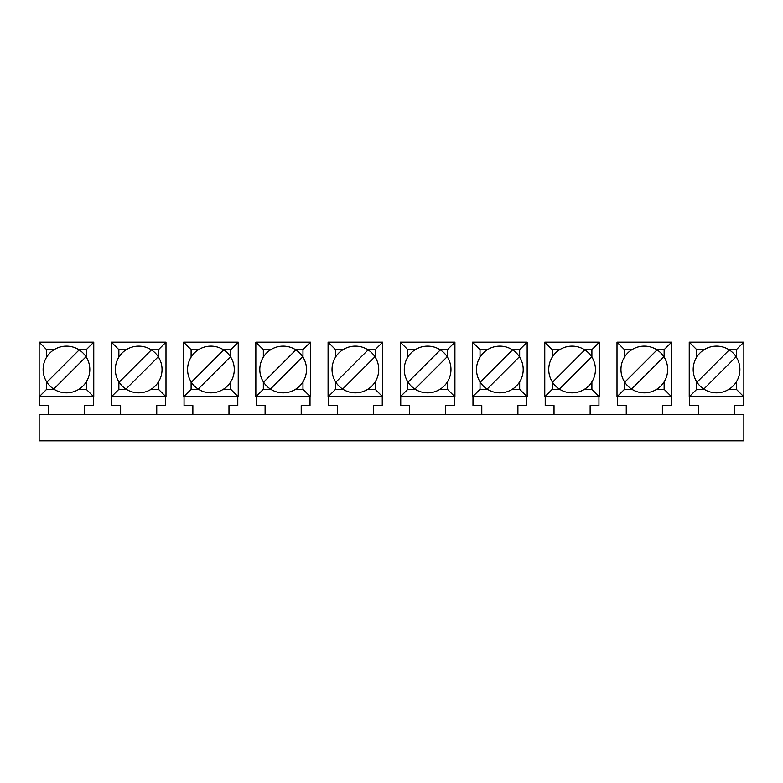 <?xml version="1.0" encoding="UTF-8"?>
<svg xmlns="http://www.w3.org/2000/svg" width="783" height="783" viewBox="0 0 783 783"><rect width="100%" height="100%" fill="white"/><g stroke="black" fill="none" stroke-linecap="round" stroke-linejoin="round"><path stroke-width="1.17" d="M743.85 440.829L743.85 414.403L39.15 414.403L39.15 440.829L743.85 440.829M743.41 396.785L743.41 405.594L734.601 405.594L734.601 414.403M689.676 396.785L689.676 405.594L698.485 405.594L698.485 414.403M743.85 396.785L743.85 342.171L689.236 342.171L689.236 396.785L743.85 396.785L736.363 389.298L736.363 381.81M736.363 357.146L736.363 349.658L728.875 349.658M704.211 349.658L696.723 349.658L696.723 357.146M696.723 381.81L696.723 389.298L704.211 389.298M728.875 389.298L736.363 389.298M729.267 349.903A23.343 23.343 0 0 0 696.968 382.202A23.343 23.343 0 0 0 703.819 389.053L736.118 356.754A23.343 23.343 0 0 0 729.267 349.903L696.968 382.202M703.819 389.053A23.343 23.343 0 0 0 736.118 356.754M414.892 389.053A23.343 23.343 0 0 0 447.191 356.754A23.343 23.343 0 0 0 407.101 358.34A23.343 23.343 0 0 0 414.892 389.053L447.191 356.754M487.124 389.053A23.343 23.343 0 0 0 519.423 356.754A23.343 23.343 0 0 0 479.333 358.34A23.343 23.343 0 0 0 487.124 389.053L519.423 356.754M53.733 389.053A23.343 23.343 0 0 0 86.032 356.754A23.343 23.343 0 0 0 45.943 358.34A23.343 23.343 0 0 0 53.733 389.053L86.032 356.754M559.356 389.053A23.343 23.343 0 0 0 591.654 356.754A23.343 23.343 0 0 0 551.565 358.34A23.343 23.343 0 0 0 559.356 389.053L591.654 356.754M743.85 342.171L736.363 349.658M696.723 349.658L689.236 342.171M689.236 396.785L696.723 389.298M617.444 396.785L617.444 405.594L626.253 405.594L626.253 414.403M662.369 414.403L662.369 405.594L671.178 405.594L671.178 396.785M671.618 396.785L671.618 342.171L617.004 342.171L617.004 396.785L671.618 396.785L664.131 389.298L664.131 381.81M664.131 357.146L664.131 349.658L656.643 349.658M631.979 349.658L624.491 349.658L624.491 357.146M624.491 381.81L624.491 389.298L631.979 389.298M656.643 389.298L664.131 389.298M657.035 349.903A23.343 23.343 0 0 0 624.736 382.202A23.343 23.343 0 0 0 631.587 389.053L663.886 356.754A23.343 23.343 0 0 0 657.035 349.903L624.736 382.202M631.587 389.053A23.343 23.343 0 0 0 663.886 356.754M270.429 389.053A23.343 23.343 0 0 0 302.727 356.754A23.343 23.343 0 0 0 262.638 358.34A23.343 23.343 0 0 0 270.429 389.053L302.727 356.754M125.965 389.053A23.343 23.343 0 0 0 158.264 356.754A23.343 23.343 0 0 0 118.174 358.34A23.343 23.343 0 0 0 125.965 389.053L158.264 356.754M198.197 389.053A23.343 23.343 0 0 0 230.496 356.754A23.343 23.343 0 0 0 190.406 358.34A23.343 23.343 0 0 0 198.197 389.053L230.496 356.754M671.618 342.171L664.131 349.658M624.491 349.658L617.004 342.171M617.004 396.785L624.491 389.298M545.213 396.785L545.213 405.594L554.021 405.594L554.021 414.403M590.137 414.403L590.137 405.594L598.946 405.594L598.946 396.785M599.386 396.785L599.386 342.171L544.772 342.171L544.772 396.785L599.386 396.785L591.899 389.298L591.899 381.81M591.899 357.146L591.899 349.658L584.412 349.658M559.747 349.658L552.26 349.658L552.26 357.146M552.26 381.81L552.26 389.298L559.747 389.298M584.412 389.298L591.899 389.298M54.125 349.658L46.637 349.658L39.15 342.171L39.15 396.785L93.764 396.785L93.764 342.171L86.277 349.658L78.789 349.658M46.637 349.658L46.637 357.146M46.637 381.81L46.637 389.298L54.125 389.298M39.15 396.785L46.637 389.298M93.764 342.171L39.15 342.171M78.789 389.298L86.277 389.298L86.277 381.81M93.764 396.785L86.277 389.298M599.386 342.171L591.899 349.658M552.26 349.658L544.772 342.171M544.772 396.785L552.26 389.298M526.714 396.785L526.714 405.594L517.906 405.594L517.906 414.403M472.981 396.785L472.981 405.594L481.79 405.594L481.79 414.403M527.155 396.785L527.155 342.171L472.541 342.171L472.541 396.785L527.155 396.785L519.667 389.298L519.667 381.81M519.667 357.146L519.667 349.658L512.18 349.658M487.515 349.658L480.028 349.658L480.028 357.146M480.028 381.81L480.028 389.298L487.515 389.298M512.18 389.298L519.667 389.298M86.277 357.146L86.277 349.658M527.155 342.171L519.667 349.658M480.028 349.658L472.541 342.171M472.541 396.785L480.028 389.298M400.749 396.785L400.749 405.594L409.558 405.594L409.558 414.403M445.674 414.403L445.674 405.594L454.483 405.594L454.483 396.785M454.923 396.785L454.923 342.171L400.309 342.171L400.309 396.785L454.923 396.785L447.436 389.298L447.436 381.81M447.436 357.146L447.436 349.658L439.948 349.658M415.284 349.658L407.796 349.658L407.796 357.146M407.796 381.81L407.796 389.298L415.284 389.298M439.948 389.298L447.436 389.298M84.515 414.403L84.515 405.594L93.324 405.594L93.324 396.785M454.923 342.171L447.436 349.658M407.796 349.658L400.309 342.171M400.309 396.785L407.796 389.298M328.517 396.785L328.517 405.594L337.326 405.594L337.326 414.403M373.442 414.403L373.442 405.594L382.251 405.594L382.251 396.785M382.691 396.785L382.691 342.171L328.077 342.171L328.077 396.785L382.691 396.785L375.204 389.298L375.204 381.81M375.204 357.146L375.204 349.658L367.716 349.658M343.052 349.658L335.564 349.658L335.564 357.146M335.564 381.81L335.564 389.298L343.052 389.298M367.716 389.298L375.204 389.298M368.108 349.903A23.343 23.343 0 0 0 335.809 382.202A23.343 23.343 0 0 0 342.66 389.053L374.959 356.754A23.343 23.343 0 0 0 368.108 349.903L335.809 382.202M342.66 389.053A23.343 23.343 0 0 0 374.959 356.754M39.59 396.785L39.59 405.594L48.399 405.594L48.399 414.403M382.691 342.171L375.204 349.658M335.564 349.658L328.077 342.171M328.077 396.785L335.564 389.298M256.286 396.785L256.286 405.594L265.094 405.594L265.094 414.403M301.21 414.403L301.21 405.594L310.019 405.594L310.019 396.785M310.459 396.785L310.459 342.171L255.845 342.171L255.845 396.785L310.459 396.785L302.972 389.298L302.972 381.81M302.972 357.146L302.972 349.658L295.485 349.658M270.82 349.658L263.333 349.658L263.333 357.146M263.333 381.81L263.333 389.298L270.82 389.298M295.485 389.298L302.972 389.298M310.459 342.171L302.972 349.658M263.333 349.658L255.845 342.171M255.845 396.785L263.333 389.298M237.787 396.785L237.787 405.594L228.979 405.594L228.979 414.403M184.054 396.785L184.054 405.594L192.863 405.594L192.863 414.403M238.228 396.785L238.228 342.171L183.613 342.171L183.613 396.785L238.228 396.785L230.74 389.298L230.74 381.81M230.74 357.146L230.74 349.658L223.253 349.658M198.588 349.658L191.101 349.658L191.101 357.146M191.101 381.81L191.101 389.298L198.588 389.298M223.253 389.298L230.74 389.298M156.747 414.403L156.747 405.594L165.556 405.594L165.556 396.785M111.822 396.785L111.822 405.594L120.631 405.594L120.631 414.403M238.228 342.171L230.74 349.658M191.101 349.658L183.613 342.171M183.613 396.785L191.101 389.298M165.996 396.785L165.996 342.171L111.382 342.171L111.382 396.785L165.996 396.785L158.509 389.298L158.509 381.81M158.509 357.146L158.509 349.658L151.021 349.658M126.357 349.658L118.869 349.658L118.869 357.146M118.869 381.81L118.869 389.298L126.357 389.298M151.021 389.298L158.509 389.298M165.996 342.171L158.509 349.658M118.869 349.658L111.382 342.171M111.382 396.785L118.869 389.298M440.34 349.903L408.041 382.202M79.181 349.903L46.882 382.202M151.413 349.903L119.114 382.202M223.644 349.903L191.346 382.202M584.803 349.903L552.504 382.202M295.876 349.903L263.577 382.202M512.571 349.903L480.273 382.202"/></g></svg>

